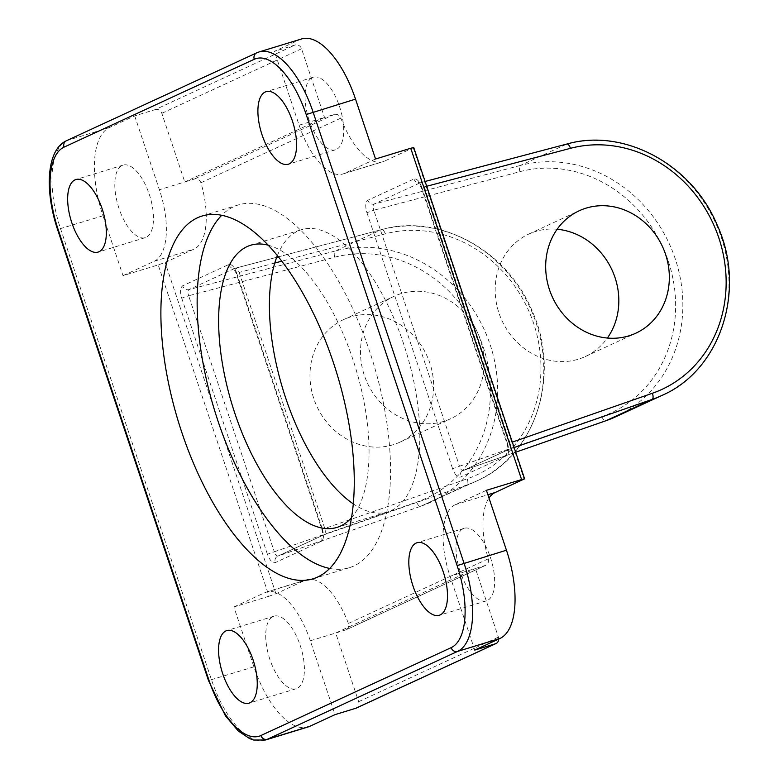 <?xml version="1.0" encoding="UTF-8"?>
<svg xmlns="http://www.w3.org/2000/svg" width="779" height="779" viewBox="0 0 779 779"><rect width="100%" height="100%" fill="white"/><g stroke="black" fill="none" stroke-linecap="round" stroke-linejoin="round"><path stroke-width="0.58" stroke-dasharray="3.9 2.92" d="M277.363 255.609A147.533 64.423 73 0 1 301.463 229.708A147.533 64.423 73 0 1 403.532 343.568A147.533 64.423 73 0 1 387.767 511.871A147.533 64.423 73 0 1 353.296 503.877M268.219 245.19A147.533 64.423 73 0 1 352.77 359.1A147.533 64.423 73 0 1 351.543 517.626M329.721 568.436A189.687 82.827 -107 0 0 349.323 567.706A189.687 82.827 -107 0 0 369.606 351.319A189.687 82.827 -107 0 0 238.364 204.926A189.687 82.827 -107 0 0 221.703 215.286M443.689 421.39A67.442 60.567 -114.8 0 1 365.711 379.139A67.442 60.567 -114.8 0 1 394.038 296.302A67.442 60.567 -114.8 0 1 400.951 293.664A67.442 60.567 -114.8 0 1 478.929 335.915A67.442 60.567 -114.8 0 1 450.603 418.751A67.442 60.567 -114.8 0 1 443.689 421.39M350.443 316.985A67.442 60.567 65.2 0 0 343.539 319.624A67.442 60.567 65.2 0 0 315.203 402.47A67.442 60.567 65.2 0 0 393.191 444.721A67.442 60.567 65.2 0 0 400.094 442.082A67.442 60.567 65.2 0 0 428.421 359.246A67.442 60.567 65.2 0 0 350.443 316.985M557.141 229.26A67.442 60.567 65.2 0 0 535.64 231.451A67.442 60.567 65.2 0 0 528.727 234.09A67.442 60.567 65.2 0 0 500.4 316.926A67.442 60.567 65.2 0 0 578.378 359.187A67.442 60.567 65.2 0 0 585.292 356.548A67.442 60.567 65.2 0 0 607.377 338.037M460.155 571.582A37.937 16.563 73 0 1 464.206 528.308A37.937 16.563 73 0 1 490.458 557.589A37.937 16.563 73 0 1 486.398 600.862A37.937 16.563 73 0 1 460.155 571.582M309.224 120.521A37.937 16.563 73 0 1 313.285 77.248A37.937 16.563 73 0 1 339.527 106.528A37.937 16.563 73 0 1 335.476 149.802A37.937 16.563 73 0 1 309.224 120.521M118.992 208.392A37.937 16.563 73 0 1 123.043 165.119A37.937 16.563 73 0 1 149.295 194.399A37.937 16.563 73 0 1 145.235 237.673A37.937 16.563 73 0 1 118.992 208.392M269.914 659.453A37.937 16.563 73 0 1 273.965 616.179A37.937 16.563 73 0 1 300.217 645.46A37.937 16.563 73 0 1 296.156 688.733A37.937 16.563 73 0 1 269.914 659.453M301.57 38.95A77.978 34.052 -107 0 0 299.672 39.68L274.422 51.336L295.085 45.016L155.352 109.566L134.689 115.886L109.43 127.552A77.978 34.052 -107 0 0 102.994 215.783L123.024 275.659L158.205 264.899L269.057 596.208L275.961 593.754L304.92 580.374A63.226 27.606 73 0 1 306.459 579.79A63.226 27.606 73 0 1 348.379 623.443C349.235 626.637 348.271 628.828 345.487 630.036L485.784 565.272L346.051 629.822L335.7 633.025L358.671 701.684A5.482 4.917 -114.8 0 1 356.256 708.101M155.352 109.566A5.482 4.917 -114.8 0 1 161.808 113.306L184.779 181.965L194.565 178.975C197.554 178.391 199.667 179.657 200.924 182.763A63.226 27.606 73 0 1 194.059 249.066L165.109 262.445L158.205 264.899M413.746 147.523L384.3 161.195A63.226 27.606 73 0 1 382.762 161.789A63.226 27.606 73 0 1 340.851 118.135C339.44 115.107 337.258 113.87 334.298 114.425L324.512 117.425L301.541 48.765A5.482 4.917 65.2 0 0 295.085 45.016M498.716 639.023A5.482 4.917 65.2 0 0 498.404 637.144L475.433 568.485L485.229 565.486C487.966 564.317 488.988 562.087 488.297 558.816A63.226 27.606 73 0 1 488.988 498.015M269.057 596.208L233.885 606.968L253.915 666.843A77.978 34.052 -107 0 0 307.871 727.031M375.556 159.013L344.415 173.396A63.226 27.606 73 0 1 342.877 173.99A63.226 27.606 73 0 1 299.126 125.185L274.422 51.336M474.762 650.095L450.048 576.246A63.226 27.606 73 0 1 455.267 504.704L486.417 490.322M233.885 606.968L265.026 592.576A63.226 27.606 73 0 1 266.574 591.991A63.226 27.606 73 0 1 310.315 640.786L335.028 714.635M134.689 115.886L159.393 189.725A63.226 27.606 73 0 1 154.174 261.267L123.024 275.659M299.126 125.185L324.512 117.425L184.779 181.965L159.393 189.725M310.315 640.786L335.7 633.025L475.433 568.485L450.048 576.246M507.48 443.358L421.819 187.33L424.341 186.902L510.002 442.93L507.48 443.358C509.3 449.746 508.999 453.884 506.574 455.764L460.447 477.069C457.585 477.624 454.975 474.839 452.599 468.705L459.503 466.251L373.832 210.223L519.914 171.662A129.411 116.217 -114.8 0 1 668.333 261.267A129.411 116.217 -114.8 0 1 601.865 416.599L459.503 466.251C460.584 469.357 461.84 470.769 463.262 470.497L515.688 452.209L463.262 470.497A5.482 4.917 65.2 0 0 462.862 470.652L462.862 470.652A5.482 4.917 65.2 0 0 460.447 477.069M421.819 187.33C419.443 181.195 416.823 178.41 413.961 178.966L367.834 200.271C365.419 202.15 365.117 206.289 366.928 212.677L373.832 210.223C372.829 207.058 372.917 205.004 374.115 204.069L420.251 182.763L566.664 144.105A134.884 121.135 -114.8 0 1 719.387 231.967A134.884 121.135 -114.8 0 1 661.887 395.459M322.292 528.892L236.621 272.864L239.153 272.436L324.814 528.464L322.292 528.892C324.103 535.29 323.811 539.419 321.386 541.298L275.26 562.613C272.397 563.168 269.777 560.383 267.411 554.249L274.305 551.795L188.645 295.767L334.727 257.197A129.411 116.217 -114.8 0 1 483.146 346.801A129.411 116.217 -114.8 0 1 416.677 502.134L274.305 551.795C275.396 554.891 276.652 556.303 278.074 556.031L420.767 506.262L466.894 484.957L324.2 534.725L278.074 556.031A5.482 4.917 65.2 0 0 277.675 556.196L277.675 556.196A5.482 4.917 65.2 0 0 275.26 562.613M236.621 272.864C234.255 266.73 231.636 263.945 228.773 264.509L182.646 285.815C180.222 287.694 179.92 291.823 181.741 298.221L188.645 295.767C187.632 292.592 187.729 290.548 188.927 289.603L235.054 268.297L381.467 229.639A134.884 121.135 -114.8 0 1 534.199 317.511A134.884 121.135 -114.8 0 1 476.699 480.994A134.884 121.135 -114.8 0 1 466.894 484.957A5.482 2.405 -109.2 0 0 467.186 478.812A129.411 116.217 65.2 0 0 533.654 323.48A129.411 116.217 65.2 0 0 385.225 233.866L281.774 261.179M181.741 298.221L267.411 554.249M275.961 593.754L165.109 262.445M200.924 182.763L340.851 118.135M413.26 147.825L524.111 479.134M488.297 558.816L348.379 623.443M366.928 212.677L452.599 468.705M299.672 39.68L257.245 52.651A77.978 34.052 73 0 1 259.144 51.93M265.444 740.001A77.978 34.052 73 0 1 211.489 679.814L60.567 228.753A77.978 34.052 73 0 1 67.004 140.522L257.245 52.651A5.482 4.917 -114.8 0 0 256.68 52.865M253.915 666.843L208.48 680.544M102.994 215.783L57.558 229.484M109.43 127.552L67.004 140.522A5.482 4.917 -114.8 0 0 66.439 140.736M344.415 173.396L384.3 161.195M455.267 504.704L487.888 494.733M265.026 592.576L304.92 580.374M154.174 261.267L194.059 249.066M334.298 114.425L194.565 178.975M161.808 113.306L301.541 48.765M498.404 637.144L358.671 701.684M274.773 263.029L239.153 272.436C237.868 269.398 236.495 268.015 235.054 268.297L233.242 268.093L236.144 273.166L321.805 529.194C322.691 532.388 322.934 534.647 322.545 535.991L323.801 534.891A5.482 4.917 65.2 0 0 321.386 541.298M416.677 502.134A5.482 2.405 -109.2 0 0 420.67 506.301L277.675 556.196L323.801 534.891A5.482 4.917 65.2 0 1 324.2 534.725C325.418 533.781 325.622 531.697 324.814 528.464L467.186 478.812M426.707 186.269L424.341 186.902C423.055 183.854 421.692 182.481 420.251 182.763L418.43 182.559L421.332 187.622L507.002 443.65C507.879 446.844 508.122 449.113 507.733 450.457L508.999 449.347A5.482 4.917 65.2 0 0 506.574 455.764M514.121 447.536L509.388 449.181C510.615 448.246 510.82 446.153 510.002 442.93L512.309 442.121M615.761 416.765A134.884 121.135 65.2 0 0 673.26 253.272A134.884 121.135 65.2 0 0 520.528 165.411L566.664 144.105M519.914 171.662A5.482 2.386 -104.8 0 1 520.528 165.411L374.115 204.069A5.482 4.917 65.2 0 1 367.834 200.271M463.174 470.535L508.999 449.347A5.482 4.917 65.2 0 1 509.388 449.181L463.262 470.497M420.767 506.262A134.884 121.135 65.2 0 0 430.563 502.299A134.884 121.135 65.2 0 0 488.073 338.816A134.884 121.135 65.2 0 0 335.34 250.955L381.467 229.639A5.482 2.386 -104.8 0 1 381.642 229.581C438.928 213.076 507.207 250.186 532.096 310.821C561.581 374.942 535.572 455.676 476.699 480.994L420.67 506.301A5.482 2.405 -109.2 0 0 420.767 506.262M334.727 257.197A5.482 2.386 -104.8 0 1 335.34 250.955L188.927 289.603A5.482 4.917 65.2 0 1 182.646 285.815M601.865 416.599A5.482 2.405 -109.2 0 0 605.76 420.787M413.961 178.966A5.482 4.917 65.2 0 0 420.251 182.763M385.225 233.866A5.482 2.386 -104.8 0 0 381.642 229.581L278.376 256.846M228.773 264.509A5.482 4.917 65.2 0 0 235.054 268.297M250.692 245.229L301.463 229.708M238.364 204.926L202.102 216.017M343.539 319.624L394.038 296.302M528.727 234.09L579.235 210.758M464.206 528.308L417.067 542.72M313.285 77.248L266.145 91.659M123.043 165.119L75.904 179.53M273.965 616.179L226.825 630.591M296.156 688.733L249.017 703.155M145.235 237.673L98.096 252.094M335.476 149.802L288.337 164.223M486.398 600.862L439.259 615.283M342.877 173.99L382.762 161.789M266.574 591.991L306.459 579.79M585.292 356.548L635.791 333.217M400.094 442.082L450.603 418.751M349.323 567.706L313.061 578.797M336.995 527.402L387.767 511.871M425.1 181.468L420.417 182.695M276.711 257.284L235.229 268.239"/><path stroke-width="1.17" d="M353.296 503.877A147.533 64.423 73 0 1 285.689 398.001A147.533 64.423 73 0 1 277.363 255.609M351.543 517.626A147.533 64.423 73 0 1 336.995 527.402A147.533 64.423 73 0 1 234.917 413.532A147.533 64.423 73 0 1 250.692 245.229A147.533 64.423 73 0 1 268.219 245.19M333.334 362.41A189.687 82.827 -107 0 0 202.102 216.017A189.687 82.827 -107 0 0 181.819 432.403A189.687 82.827 -107 0 0 313.061 578.797A189.687 82.827 -107 0 0 333.334 362.41M221.703 215.286A189.687 82.827 -107 0 0 218.081 421.312A189.687 82.827 -107 0 0 329.721 568.436M628.877 335.856A67.442 60.567 -114.8 0 1 550.899 293.605A67.442 60.567 -114.8 0 1 579.235 210.758A67.442 60.567 -114.8 0 1 586.139 208.12A67.442 60.567 -114.8 0 1 664.117 250.38A67.442 60.567 -114.8 0 1 635.791 333.217A67.442 60.567 -114.8 0 1 628.877 335.856M443.309 572A37.937 16.563 -107 0 0 417.067 542.72A37.937 16.563 -107 0 0 413.006 586.003A37.937 16.563 -107 0 0 439.259 615.283A37.937 16.563 -107 0 0 443.309 572M292.388 120.94A37.937 16.563 -107 0 0 266.145 91.659A37.937 16.563 -107 0 0 262.085 134.942A37.937 16.563 -107 0 0 288.337 164.223A37.937 16.563 -107 0 0 292.388 120.94M102.146 208.811A37.937 16.563 -107 0 0 75.904 179.53A37.937 16.563 -107 0 0 71.843 222.813A37.937 16.563 -107 0 0 98.096 252.094A37.937 16.563 -107 0 0 102.146 208.811M253.068 659.871A37.937 16.563 -107 0 0 226.825 630.591A37.937 16.563 -107 0 0 222.765 673.874A37.937 16.563 -107 0 0 249.017 703.155A37.937 16.563 -107 0 0 253.068 659.871M488.988 498.015A63.226 27.606 73 0 1 495.162 492.503L524.598 478.832L521.589 479.562L410.737 148.253L375.556 159.013L355.526 99.137A77.978 34.052 -107 0 0 301.57 38.95L259.144 51.93A77.978 34.052 73 0 1 313.1 112.118L464.021 563.178A77.978 34.052 73 0 1 457.585 651.41L267.343 739.281A77.978 34.052 73 0 1 265.444 740.001L307.871 727.031A77.978 34.052 -107 0 0 309.769 726.301L335.028 714.635L355.691 708.315L495.425 643.775L474.762 650.095L500.011 638.429A77.978 34.052 -107 0 0 506.447 550.198L486.417 490.322L521.589 479.562M410.737 148.253L413.746 147.523L524.598 478.832M495.425 643.775A5.482 4.917 65.2 0 0 495.989 643.561A5.482 4.917 65.2 0 0 498.716 639.023M495.989 643.561L356.256 708.101A5.482 4.917 -114.8 0 1 355.691 708.315M607.377 338.037A67.442 60.567 65.2 0 0 611.992 269.923A67.442 60.567 65.2 0 0 557.141 229.26M355.526 99.137L306.196 114.562A72.505 31.657 -107 0 0 254.266 59.282L64.024 147.153A72.505 31.657 -107 0 0 58.045 229.192L208.967 680.252A72.505 31.657 -107 0 0 260.897 735.532L451.129 647.661A72.505 31.657 -107 0 0 457.117 565.622L306.196 114.562M506.447 550.198L457.117 565.622M500.011 638.429L457.585 651.41A5.482 4.917 -114.8 0 1 451.129 647.661M309.769 726.301L267.343 739.281A5.482 4.917 -114.8 0 1 260.897 735.532M487.888 494.733L495.162 492.503M281.774 261.179L274.773 263.029M512.309 442.121L652.374 393.268A129.411 116.217 65.2 0 0 718.842 237.936A129.411 116.217 65.2 0 0 570.423 148.331L426.707 186.269M605.76 420.787A5.482 2.405 -109.2 0 0 605.858 420.757L515.688 452.209L605.955 420.728L652.091 399.413L514.121 447.536M615.761 416.765L605.858 420.757A5.482 2.405 -109.2 0 0 605.955 420.728A134.884 121.135 65.2 0 0 615.761 416.765L661.887 395.459A134.884 121.135 -114.8 0 1 652.091 399.413A5.482 2.405 -109.2 0 0 652.374 393.268M254.266 59.282A5.482 4.917 -114.8 0 1 256.68 52.865L259.144 51.93M64.024 147.153A5.482 4.917 -114.8 0 1 66.439 140.736L256.68 52.865M58.045 229.192L57.558 229.484C44.685 191.021 46.224 150.006 66.439 140.736M208.967 680.252L208.48 680.544L57.558 229.484M570.423 148.331A5.482 2.386 -104.8 0 0 566.83 144.047A5.482 2.386 -104.8 0 0 566.664 144.105M208.48 680.544L225.394 715.765L238.17 730.897L249.514 738.55L253.711 740.05L265.444 740.001M425.1 181.468L566.83 144.047C624.115 127.542 692.395 164.651 717.284 225.287C746.769 289.408 720.76 370.142 661.887 395.459M278.376 256.846L276.711 257.284"/></g></svg>
